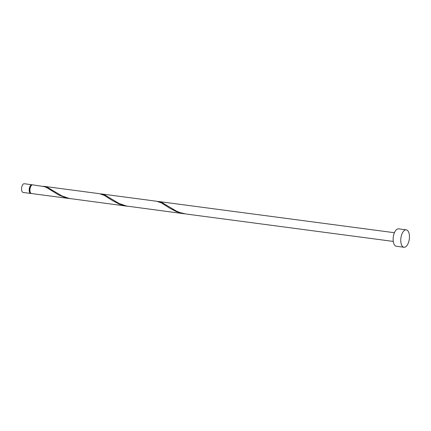 <?xml version="1.0" encoding="UTF-8"?>
<svg xmlns="http://www.w3.org/2000/svg" width="431" height="431" viewBox="0 0 431 431"><rect width="100%" height="100%" fill="white"/><g stroke="black" fill="none" stroke-linecap="round" stroke-linejoin="round"><path stroke-width="0.65" d="M30.773 193.449L23.145 192.441A4.391 2.117 -82.5 0 1 21.55 188.746A4.391 2.117 -82.5 0 1 23.371 184.015A4.391 2.117 -82.5 0 1 24.298 183.735L31.926 184.748A4.391 2.117 97.5 0 0 31 185.028A4.391 2.117 97.5 0 0 29.179 189.753A4.391 2.117 97.5 0 0 30.773 193.449A4.391 2.117 97.5 0 0 31.167 193.427M32.298 184.872A4.391 2.117 97.5 0 0 31.926 184.748M31.7 185.174A3.949 1.902 97.5 0 0 31.037 185.432A3.949 1.902 97.5 0 0 29.4 189.516A3.949 1.902 97.5 0 0 30.666 192.98M403.955 247.265L396.326 246.252A8.782 4.229 -82.5 0 1 393.137 238.86A8.782 4.229 -82.5 0 1 396.784 229.405A8.782 4.229 -82.5 0 1 398.632 228.845L406.261 229.852A8.782 4.229 -82.5 0 1 409.45 237.244A8.782 4.229 -82.5 0 1 405.808 246.704A8.782 4.229 -82.5 0 1 403.955 247.265A8.782 4.229 -82.5 0 1 400.765 239.873A8.782 4.229 -82.5 0 1 404.407 230.413A8.782 4.229 -82.5 0 1 406.261 229.852M393.271 241.419L185.858 213.975L179.91 212.548L176.317 211.061L161.911 202.5L157.487 201.401M69.623 198.594L65.824 197.829L58.616 194.941L47.087 187.803L44.635 186.704L32.686 184.845A4.391 2.117 97.5 0 0 31.765 185.125A4.391 2.117 97.5 0 0 29.938 189.855A4.391 2.117 97.5 0 0 31.538 193.551L70.533 198.696M43.994 186.343L99.416 193.675L104.291 195.378L112.577 200.641L119.322 204.149L126.833 206.163L69.278 198.465L61.902 195.922L47.496 187.356L43.073 186.257M101.199 193.912L156.625 201.25L161.501 202.947L169.787 208.211L176.527 211.718L184.037 213.733L126.488 206.034L119.107 203.491L104.701 194.925L100.283 193.831M126.833 206.163L127.738 206.266M184.037 213.733L184.947 213.841M158.409 201.482L394.424 232.718"/></g></svg>
